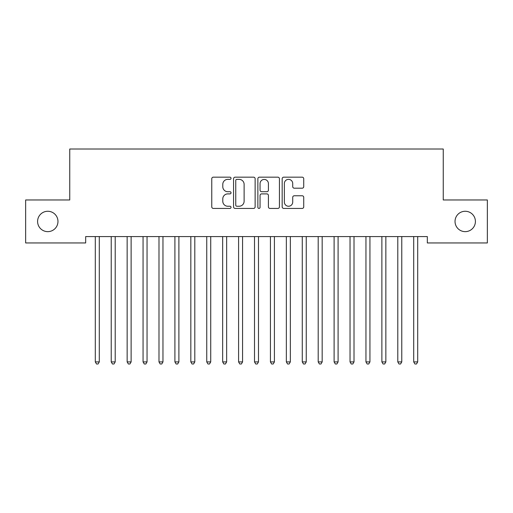 <?xml version="1.0" encoding="UTF-8"?>
<svg xmlns="http://www.w3.org/2000/svg" width="513" height="513" viewBox="0 0 513 513"><rect width="100%" height="100%" fill="white"/><g stroke="black" fill="none" stroke-linecap="round" stroke-linejoin="round"><path stroke-width="0.77" d="M231.03 178.267A1.097 1.097 0 0 0 229.933 177.171L213.331 177.171A1.565 1.565 0 0 0 211.766 178.736L211.766 206.867A1.565 1.565 0 0 0 213.331 208.425L229.933 208.425A1.097 1.097 0 0 0 231.03 207.335A1.097 1.097 0 0 0 229.933 206.239L227.785 206.239A5.002 5.002 0 0 1 222.783 201.237L222.783 198.897A5.002 5.002 0 0 1 227.785 193.895L229.933 193.895A1.097 1.097 0 0 0 231.03 192.798A1.097 1.097 0 0 0 229.933 191.708L227.785 191.708A5.002 5.002 0 0 1 222.783 186.706L222.783 184.366A5.002 5.002 0 0 1 227.785 179.364L229.933 179.364A1.097 1.097 0 0 0 231.03 178.267M455.031 221.456A10.189 10.189 0 0 0 465.22 231.645A10.189 10.189 0 0 0 475.41 221.456A10.189 10.189 0 0 0 465.22 211.266A10.189 10.189 0 0 0 455.031 221.456M37.59 221.456A10.189 10.189 0 0 0 47.78 231.645A10.189 10.189 0 0 0 57.969 221.456A10.189 10.189 0 0 0 47.78 211.266A10.189 10.189 0 0 0 37.59 221.456M302.17 188.194A1.565 1.565 0 0 0 303.734 186.629L303.734 178.736A1.565 1.565 0 0 0 302.17 177.171L283.727 177.171A1.565 1.565 0 0 0 282.169 178.736L282.169 206.867A1.565 1.565 0 0 0 283.727 208.425L302.17 208.425A1.565 1.565 0 0 0 303.734 206.867L303.734 197.332A1.565 1.565 0 0 0 302.17 195.774L294.276 195.774A1.565 1.565 0 0 0 292.718 197.332L292.718 202.058A4.181 4.181 0 0 1 288.537 206.239A4.181 4.181 0 0 1 284.356 202.058L284.356 183.545A4.181 4.181 0 0 1 288.537 179.364A4.181 4.181 0 0 1 292.718 183.545L292.718 186.629A1.565 1.565 0 0 0 294.276 188.194L302.17 188.194M427.329 236.583L85.671 236.583L85.671 242.95L25.65 242.95L25.65 199.967L69.749 199.967L69.749 149.02L443.251 149.02L443.251 199.967L487.35 199.967L487.35 242.95L427.329 242.95L427.329 236.583M255.134 178.736A1.565 1.565 0 0 0 253.569 177.171L235.127 177.171A1.565 1.565 0 0 0 233.569 178.736L233.569 206.867A1.565 1.565 0 0 0 235.127 208.425L253.569 208.425A1.565 1.565 0 0 0 255.134 206.867L255.134 178.736M259.431 177.171L277.873 177.171A1.565 1.565 0 0 1 279.431 178.736L279.431 206.867A1.565 1.565 0 0 1 277.873 208.425L269.979 208.425A1.565 1.565 0 0 1 268.414 206.867L268.414 195.459A1.565 1.565 0 0 0 266.856 193.895L261.617 193.895A1.565 1.565 0 0 0 260.053 195.459L260.053 207.335A1.097 1.097 0 0 1 258.962 208.425A1.097 1.097 0 0 1 257.866 207.335L257.866 178.736A1.565 1.565 0 0 1 259.431 177.171M236.846 179.364A1.097 1.097 0 0 0 235.756 180.454L235.756 205.149A1.097 1.097 0 0 0 236.846 206.239L239.116 206.239A5.002 5.002 0 0 0 244.117 201.237L244.117 184.366A5.002 5.002 0 0 0 239.116 179.364L236.846 179.364M268.414 183.622A4.181 4.181 0 0 0 264.233 179.441A4.181 4.181 0 0 0 260.053 183.622L260.053 190.143A1.565 1.565 0 0 0 261.617 191.708L266.856 191.708A1.565 1.565 0 0 0 268.414 190.143L268.414 183.622M95.187 236.814A1.59 1.59 0 0 1 95.303 237.41A1.59 1.59 0 0 0 95.187 236.814L95.091 236.583M99.49 236.583L99.4 236.814A1.59 1.59 0 0 0 99.285 237.41L99.285 361.909L95.303 361.909L95.303 237.41M99.285 361.909L98.092 363.98L96.495 363.98L95.303 361.909M115.207 237.41A1.59 1.59 0 0 1 115.316 236.814A1.59 1.59 0 0 0 115.207 237.41L115.207 361.909L111.225 361.909L111.225 237.41A1.59 1.59 0 0 0 111.109 236.814A1.59 1.59 0 0 1 111.225 237.41M127.032 236.814A1.59 1.59 0 0 1 127.147 237.41A1.59 1.59 0 0 0 127.032 236.814L126.935 236.583M115.207 361.909L114.008 363.98L112.418 363.98L111.225 361.909M131.334 236.583L131.238 236.814A1.59 1.59 0 0 0 131.123 237.41L131.123 361.909L127.147 361.909L127.147 237.41M131.123 361.909L129.93 363.98L128.34 363.98L127.147 361.909M142.947 236.814A1.59 1.59 0 0 1 143.063 237.41A1.59 1.59 0 0 0 142.947 236.814L142.858 236.583M162.967 237.41A1.59 1.59 0 0 1 163.083 236.814A1.59 1.59 0 0 0 162.967 237.41L162.967 361.909L158.985 361.909L158.985 237.41A1.59 1.59 0 0 0 158.87 236.814A1.59 1.59 0 0 1 158.985 237.41M147.257 236.583L147.16 236.814A1.59 1.59 0 0 0 147.045 237.41L147.045 361.909L143.063 361.909L143.063 237.41M147.045 361.909L145.852 363.98L144.262 363.98L143.063 361.909M162.967 361.909L161.775 363.98L160.178 363.98L158.985 361.909M174.792 236.814A1.59 1.59 0 0 1 174.907 237.41A1.59 1.59 0 0 0 174.792 236.814L174.696 236.583M179.095 236.583L179.005 236.814A1.59 1.59 0 0 0 178.89 237.41L178.89 361.909L174.907 361.909L174.907 237.41M178.89 361.909L177.69 363.98L176.1 363.98L174.907 361.909M190.714 236.814A1.59 1.59 0 0 1 190.83 237.41A1.59 1.59 0 0 0 190.714 236.814L190.618 236.583M195.017 236.583L194.921 236.814A1.59 1.59 0 0 0 194.805 237.41L194.805 361.909L190.83 361.909L190.83 237.41M194.805 361.909L193.613 363.98L192.022 363.98L190.83 361.909M210.728 237.41A1.59 1.59 0 0 1 210.843 236.814A1.59 1.59 0 0 0 210.728 237.41L210.728 361.909L206.745 361.909L206.745 237.41A1.59 1.59 0 0 0 206.63 236.814A1.59 1.59 0 0 1 206.745 237.41M226.65 237.41A1.59 1.59 0 0 1 226.765 236.814A1.59 1.59 0 0 0 226.65 237.41L226.65 361.909L222.668 361.909L222.668 237.41A1.59 1.59 0 0 0 222.552 236.814A1.59 1.59 0 0 1 222.668 237.41M238.474 236.814A1.59 1.59 0 0 1 238.59 237.41A1.59 1.59 0 0 0 238.474 236.814L238.378 236.583M258.488 237.41A1.59 1.59 0 0 1 258.603 236.814A1.59 1.59 0 0 0 258.488 237.41L258.488 361.909L254.512 361.909L254.512 237.41A1.59 1.59 0 0 0 254.397 236.814A1.59 1.59 0 0 1 254.512 237.41M270.313 236.814A1.59 1.59 0 0 1 270.428 237.41A1.59 1.59 0 0 0 270.313 236.814L270.223 236.583M290.332 237.41A1.59 1.59 0 0 1 290.448 236.814A1.59 1.59 0 0 0 290.332 237.41L290.332 361.909L286.35 361.909L286.35 237.41A1.59 1.59 0 0 0 286.235 236.814A1.59 1.59 0 0 1 286.35 237.41M302.157 236.814A1.59 1.59 0 0 1 302.272 237.41A1.59 1.59 0 0 0 302.157 236.814L302.061 236.583M318.079 236.814A1.59 1.59 0 0 1 318.195 237.41A1.59 1.59 0 0 0 318.079 236.814L317.983 236.583M333.995 236.814A1.59 1.59 0 0 1 334.11 237.41A1.59 1.59 0 0 0 333.995 236.814L333.905 236.583M210.728 361.909L209.535 363.98L207.945 363.98L206.745 361.909M226.65 361.909L225.457 363.98L223.86 363.98L222.668 361.909M242.777 236.583L242.687 236.814A1.59 1.59 0 0 0 242.572 237.41L242.572 361.909L238.59 361.909L238.59 237.41M242.572 361.909L241.373 363.98L239.783 363.98L238.59 361.909M258.488 361.909L257.295 363.98L255.705 363.98L254.512 361.909M274.622 236.583L274.526 236.814A1.59 1.59 0 0 0 274.41 237.41L274.41 361.909L270.428 361.909L270.428 237.41M274.41 361.909L273.217 363.98L271.627 363.98L270.428 361.909M290.332 361.909L289.14 363.98L287.543 363.98L286.35 361.909M306.46 236.583L306.37 236.814A1.59 1.59 0 0 0 306.255 237.41L306.255 361.909L302.272 361.909L302.272 237.41M306.255 361.909L305.055 363.98L303.465 363.98L302.272 361.909M322.382 236.583L322.286 236.814A1.59 1.59 0 0 0 322.17 237.41L322.17 361.909L318.195 361.909L318.195 237.41M322.17 361.909L320.978 363.98L319.387 363.98L318.195 361.909M338.304 236.583L338.208 236.814A1.59 1.59 0 0 0 338.093 237.41L338.093 361.909L334.11 361.909L334.11 237.41M338.093 361.909L336.9 363.98L335.31 363.98L334.11 361.909M354.015 237.41A1.59 1.59 0 0 1 354.13 236.814A1.59 1.59 0 0 0 354.015 237.41L354.015 361.909L350.033 361.909L350.033 237.41A1.59 1.59 0 0 0 349.917 236.814A1.59 1.59 0 0 1 350.033 237.41M354.015 361.909L352.822 363.98L351.225 363.98L350.033 361.909M369.937 237.41A1.59 1.59 0 0 1 370.053 236.814A1.59 1.59 0 0 0 369.937 237.41L369.937 361.909L365.955 361.909L365.955 237.41A1.59 1.59 0 0 0 365.84 236.814A1.59 1.59 0 0 1 365.955 237.41M369.937 361.909L368.738 363.98L367.148 363.98L365.955 361.909M385.853 237.41A1.59 1.59 0 0 1 385.968 236.814A1.59 1.59 0 0 0 385.853 237.41L385.853 361.909L381.877 361.909L381.877 237.41A1.59 1.59 0 0 0 381.762 236.814A1.59 1.59 0 0 1 381.877 237.41M385.853 361.909L384.66 363.98L383.07 363.98L381.877 361.909M397.684 236.814A1.59 1.59 0 0 1 397.793 237.41A1.59 1.59 0 0 0 397.684 236.814L397.588 236.583M401.987 236.583L401.891 236.814A1.59 1.59 0 0 0 401.775 237.41L401.775 361.909L397.793 361.909L397.793 237.41M401.775 361.909L400.582 363.98L398.992 363.98L397.793 361.909M417.697 237.41A1.59 1.59 0 0 1 417.813 236.814A1.59 1.59 0 0 0 417.697 237.41L417.697 361.909L413.715 361.909L413.715 237.41A1.59 1.59 0 0 0 413.6 236.814A1.59 1.59 0 0 1 413.715 237.41M417.697 361.909L416.505 363.98L414.908 363.98L413.715 361.909"/></g></svg>
